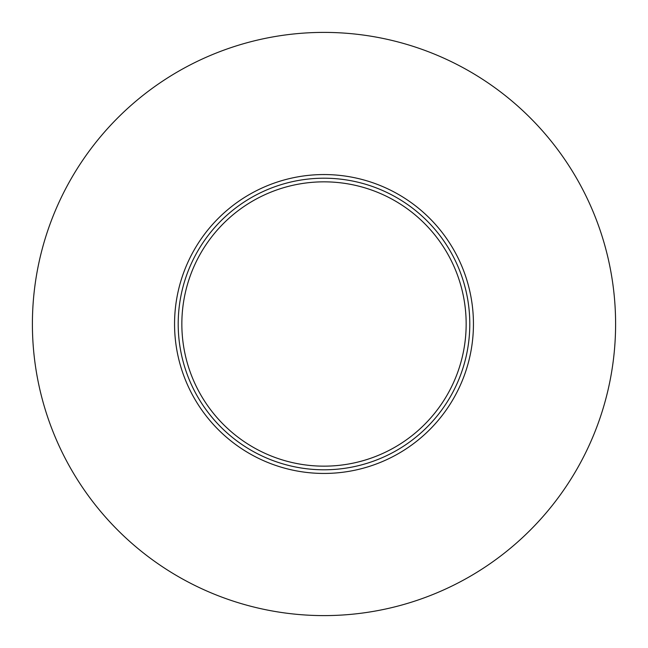 <?xml version="1.0" encoding="UTF-8"?>
<svg xmlns="http://www.w3.org/2000/svg" width="648" height="648" viewBox="0 0 648 648"><rect width="100%" height="100%" fill="white"/><g stroke="black" fill="none" stroke-linecap="round" stroke-linejoin="round"><path stroke-width="0.97" d="M181.845 324A142.155 142.155 0 0 0 395.078 447.112A142.155 142.155 0 0 0 395.078 200.888A142.155 142.155 0 0 0 181.845 324M178.2 324A145.8 145.8 0 0 0 396.9 450.263A145.8 145.8 0 0 0 396.9 197.737A145.8 145.8 0 0 0 178.2 324M174.555 324A149.445 149.445 0 0 0 398.723 453.422A149.445 149.445 0 0 0 398.723 194.578A149.445 149.445 0 0 0 174.555 324M32.4 324A291.6 291.6 0 0 0 469.8 576.534A291.6 291.6 0 0 0 469.8 71.466A291.6 291.6 0 0 0 32.4 324"/></g></svg>
